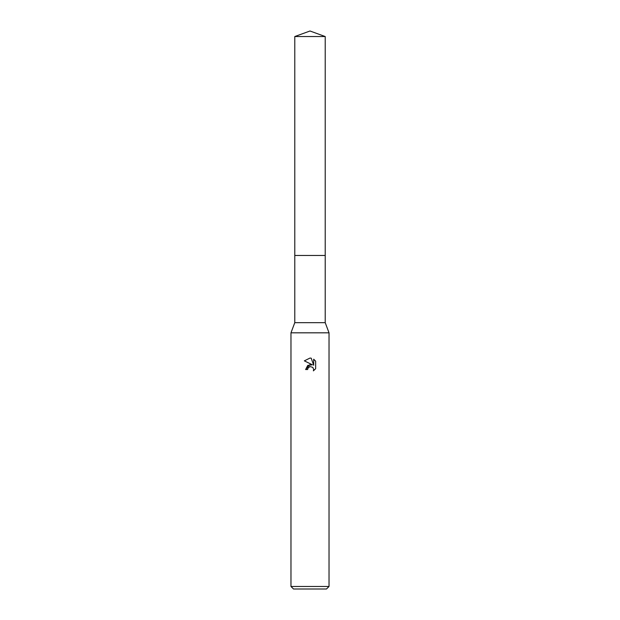 <?xml version="1.0" encoding="UTF-8"?>
<svg xmlns="http://www.w3.org/2000/svg" width="620" height="620" viewBox="0 0 620 620"><rect width="100%" height="100%" fill="white"/><g stroke="black" fill="none" stroke-linecap="round" stroke-linejoin="round"><path stroke-width="0.93" d="M294.779 36.541L325.221 36.541L310 31L294.779 36.541L294.779 255.471L325.221 255.471L325.221 322.679L329.026 332.824L329.026 586.466L290.974 586.466L293.516 589L326.484 589L329.026 586.466M325.221 36.541L325.221 255.471L294.779 255.471L294.779 322.679L325.221 322.679M294.779 322.679L290.974 332.824L329.026 332.824M310 366.544L307.946 368.156L307.621 369.536L305.621 369.536L310 364.529L312.426 364.824L304.35 360.848L310 358.058L311.224 358.197L313.689 365.296L313.689 359.213L315.65 361.189L315.65 368.699L313.379 370.869L313.697 369.512L312.813 367.365L310 366.544L312.813 367.365L313.697 369.512L313.379 370.869L315.65 368.691M307.621 369.536L307.83 368.42M312.426 364.824L307.768 365.389L305.621 369.536M309.535 366.691L309.977 366.552M315.65 361.189L313.689 359.213M311.224 358.197L310.178 358.065M310 358.058L304.35 360.848M290.974 332.824L290.974 586.466"/></g></svg>
